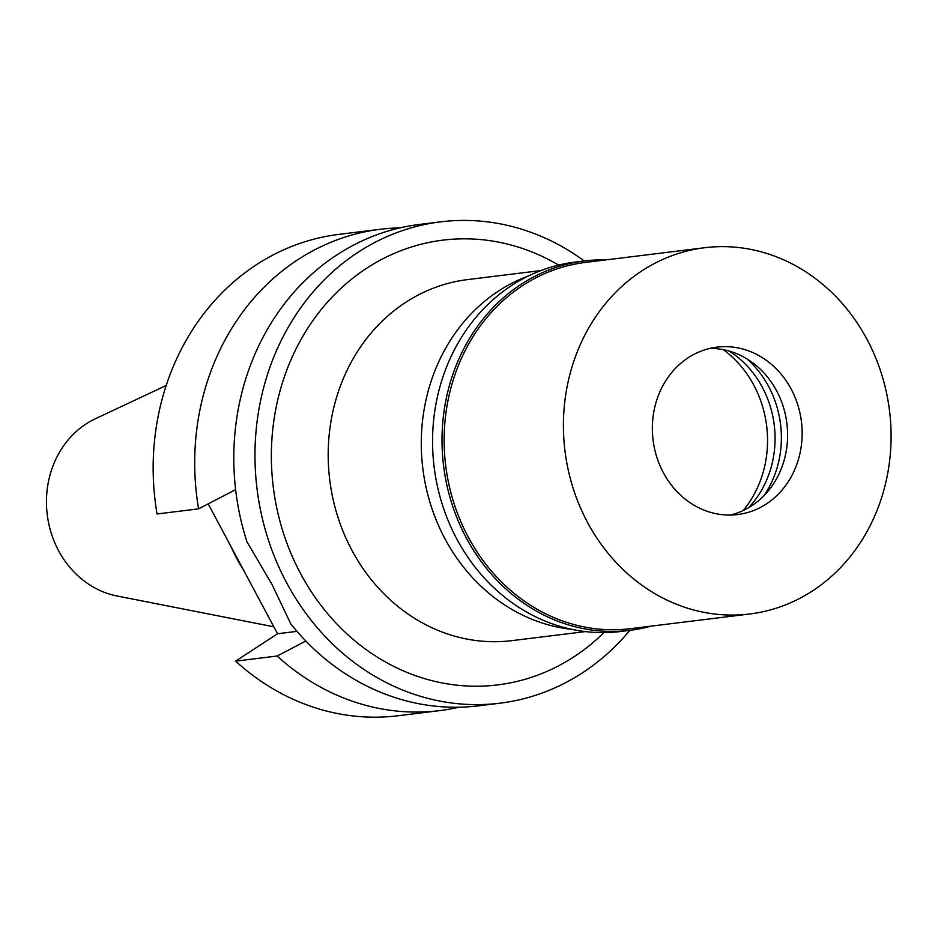 <?xml version="1.0" encoding="UTF-8"?>
<svg xmlns="http://www.w3.org/2000/svg" width="938" height="938" viewBox="0 0 938 938"><rect width="100%" height="100%" fill="white"/><g stroke="black" fill="none" stroke-linecap="round" stroke-linejoin="round"><path stroke-width="1.41" d="M166.19 385.471L95.277 418.805A92.956 82.38 83 0 0 85.968 423.999A92.956 82.38 83 0 0 48.131 520.52A92.956 82.38 83 0 0 117.109 596.005L273.837 626.807M230.83 546.256A167.374 148.333 83 0 0 243.657 570.269M208.177 503.847L277.542 633.748L235.637 661.138A242.496 214.908 83 0 0 398.158 715.753L439.699 710.629A242.496 214.908 -97 0 1 277.167 656.014L305.823 641.029M198.598 508.853A242.496 214.908 -97 0 1 380.359 229.271L338.829 234.394A242.496 214.908 83 0 0 157.056 513.977L198.598 508.853L235.626 489.636M459.128 707.205A242.496 214.908 -97 0 1 439.699 710.629M235.637 661.138L277.167 656.014M296.983 631.356L277.542 633.748M380.359 229.271A242.496 214.908 -97 0 1 400.045 227.875M440.637 221.849L419.462 224.452A242.496 214.908 83 0 0 336.883 254.902A242.496 214.908 83 0 0 246.987 541.883L271.985 584.397L290.803 623.922A242.496 214.908 83 0 0 478.802 705.81L499.966 703.195A242.496 214.908 -97 0 1 267.529 537.275A242.496 214.908 -97 0 1 358.046 252.287A242.496 214.908 -97 0 1 440.637 221.849A242.496 214.908 -97 0 1 584.292 260.975M629.832 630.359A242.496 214.908 -97 0 1 582.557 672.757A242.496 214.908 -97 0 1 499.966 703.195M558.638 265.091A224.053 198.551 83 0 0 366.594 268.28A224.053 198.551 83 0 0 300.512 573.47A224.053 198.551 83 0 0 574.021 656.764A224.053 198.551 83 0 0 603.931 632.599M540.909 270.566L467.452 279.618A181.878 161.184 83 0 0 405.509 302.458A181.878 161.184 83 0 0 337.61 516.193A181.878 161.184 83 0 0 511.949 640.642L585.406 631.591M572.145 629.421A181.878 161.184 -97 0 1 425.946 486.834A181.878 161.184 -97 0 1 498.594 290.979A181.878 161.184 -97 0 1 528.563 275.889M743.142 510.565A105.431 93.437 83 0 0 723.315 349.663M729.178 351.07A97.529 86.425 -97 0 1 748.489 507.775M763.86 495.827A97.529 86.425 83 0 0 746.988 358.937M709.714 348.432A84.35 74.747 -97 0 1 784.391 410.61A84.35 74.747 -97 0 1 751.748 505.77A84.35 74.747 -97 0 1 730.245 515.056M766.299 503.976A84.35 74.747 83 0 0 797.781 404.853A84.35 74.747 83 0 0 716.937 347.142A84.35 74.747 83 0 0 688.211 357.73A84.35 74.747 83 0 0 656.717 456.853A84.35 74.747 83 0 0 737.573 514.563A84.35 74.747 83 0 0 766.299 503.976M641.838 270.894A184.516 163.517 -97 0 1 704.684 247.726A184.516 163.517 -97 0 1 881.544 373.981A184.516 163.517 -97 0 1 812.66 590.811A184.516 163.517 -97 0 1 749.825 613.98A184.516 163.517 -97 0 1 572.966 487.725A184.516 163.517 -97 0 1 641.838 270.894M704.684 247.726L585.418 262.429A184.516 163.517 83 0 0 522.583 285.586A184.516 163.517 83 0 0 453.699 502.428A184.516 163.517 83 0 0 630.559 628.671L749.825 613.98M651.124 626.138A186.087 164.912 -97 0 1 630.031 630.336A186.087 164.912 -97 0 1 451.647 503.003A186.087 164.912 -97 0 1 521.118 284.308A186.087 164.912 -97 0 1 584.503 260.952A186.087 164.912 -97 0 1 605.983 259.896M584.503 260.952L575.041 262.112A186.087 164.912 83 0 0 511.667 285.469A186.087 164.912 83 0 0 442.197 504.163A186.087 164.912 83 0 0 620.569 631.497L630.031 630.336M304.475 641.733L305.718 640.924"/></g></svg>
